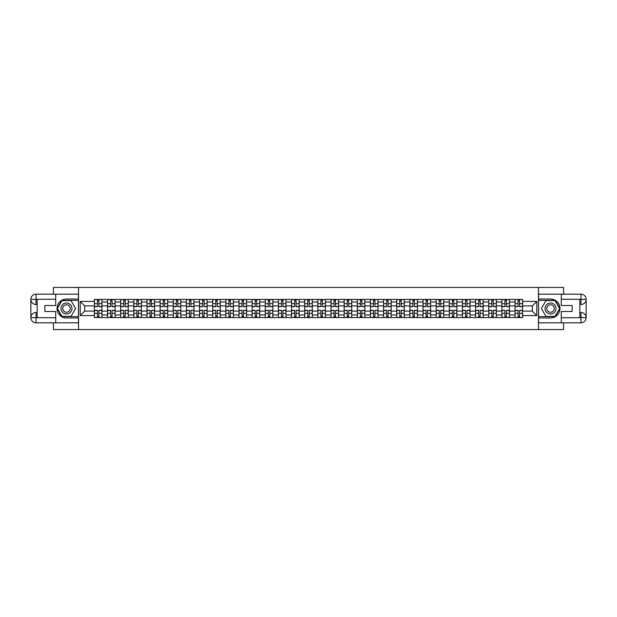 <?xml version="1.0" encoding="UTF-8"?>
<svg xmlns="http://www.w3.org/2000/svg" width="617" height="617" viewBox="0 0 617 617"><rect width="100%" height="100%" fill="white"/><g stroke="black" fill="none" stroke-linecap="round" stroke-linejoin="round"><path stroke-width="0.93" d="M53.432 322.822L53.432 329.563L563.568 329.563L563.568 322.822M563.568 294.178L563.568 287.437L53.432 287.437L53.432 294.178M107.528 317.562L107.528 302.014L101.967 302.014L101.967 317.562M101.967 302.014L101.967 299.438M107.528 302.014L107.528 299.438M115.117 299.438L115.117 317.562M120.677 317.562L120.677 299.438M128.259 299.438L128.259 317.562M133.82 317.562L133.82 299.438M141.401 299.438L141.401 317.562M146.969 317.562L146.969 299.438M154.551 299.438L154.551 317.562M160.112 317.562L160.112 299.438M167.693 299.438L167.693 317.562M173.254 317.562L173.254 299.438M180.843 299.438L180.843 317.562M186.403 317.562L186.403 299.438M193.985 299.438L193.985 317.562M199.546 317.562L199.546 299.438M207.127 299.438L207.127 317.562M212.695 317.562L212.695 299.438M220.277 299.438L220.277 317.562M225.837 317.562L225.837 299.438M233.419 299.438L233.419 317.562M238.98 317.562L238.98 299.438M246.569 299.438L246.569 317.562M252.129 317.562L252.129 299.438M259.711 299.438L259.711 317.562M265.271 317.562L265.271 299.438M272.853 299.438L272.853 317.562M278.421 317.562L278.421 299.438M286.003 299.438L286.003 317.562M291.563 317.562L291.563 299.438M299.145 299.438L299.145 317.562M304.705 317.562L304.705 299.438M312.295 299.438L312.295 317.562M317.855 317.562L317.855 299.438M325.437 299.438L325.437 317.562M330.997 317.562L330.997 299.438M338.579 299.438L338.579 317.562M344.147 317.562L344.147 299.438M351.729 299.438L351.729 317.562M357.289 317.562L357.289 299.438M364.871 299.438L364.871 317.562M370.431 317.562L370.431 299.438M378.02 299.438L378.02 317.562M383.581 317.562L383.581 299.438M391.163 299.438L391.163 317.562M396.723 317.562L396.723 299.438M404.305 299.438L404.305 317.562M409.873 317.562L409.873 299.438M417.454 299.438L417.454 317.562M423.015 317.562L423.015 299.438M430.597 299.438L430.597 317.562M436.157 317.562L436.157 299.438M443.746 299.438L443.746 317.562M449.307 317.562L449.307 299.438M456.888 299.438L456.888 317.562M462.449 317.562L462.449 299.438M470.031 299.438L470.031 317.562M475.599 317.562L475.599 299.438M483.18 299.438L483.18 317.562M488.741 317.562L488.741 299.438M496.323 299.438L496.323 317.562M501.883 317.562L501.883 299.438M509.472 299.438L509.472 317.562M515.033 317.562L515.033 299.438M515.033 311.115L509.472 311.115M501.883 311.115L496.323 311.115M488.741 311.115L483.18 311.115M475.599 311.115L470.031 311.115M462.449 311.115L456.888 311.115M449.307 311.115L443.746 311.115M436.157 311.115L430.597 311.115M423.015 311.115L417.454 311.115M409.873 311.115L404.305 311.115M396.723 311.115L391.163 311.115M383.581 311.115L378.02 311.115M370.431 311.115L364.871 311.115M357.289 311.115L351.729 311.115M344.147 311.115L338.579 311.115M330.997 311.115L325.437 311.115M317.855 311.115L312.295 311.115M304.705 311.115L299.145 311.115M291.563 311.115L286.003 311.115M278.421 311.115L272.853 311.115M265.271 311.115L259.711 311.115M252.129 311.115L246.569 311.115M238.98 311.115L233.419 311.115M225.837 311.115L220.277 311.115M212.695 311.115L207.127 311.115M199.546 311.115L193.985 311.115M186.403 311.115L180.843 311.115M173.254 311.115L167.693 311.115M160.112 311.115L154.551 311.115M146.969 311.115L141.401 311.115M133.82 311.115L128.259 311.115M120.677 311.115L115.117 311.115M107.528 311.115L101.967 311.115M515.033 305.885L509.472 305.885M501.883 305.885L496.323 305.885M488.741 305.885L483.18 305.885M475.599 305.885L470.031 305.885M462.449 305.885L456.888 305.885M449.307 305.885L443.746 305.885M436.157 305.885L430.597 305.885M423.015 305.885L417.454 305.885M409.873 305.885L404.305 305.885M396.723 305.885L391.163 305.885M383.581 305.885L378.02 305.885M370.431 305.885L364.871 305.885M357.289 305.885L351.729 305.885M344.147 305.885L338.579 305.885M330.997 305.885L325.437 305.885M317.855 305.885L312.295 305.885M304.705 305.885L299.145 305.885M291.563 305.885L286.003 305.885M278.421 305.885L272.853 305.885M265.271 305.885L259.711 305.885M252.129 305.885L246.569 305.885M238.98 305.885L233.419 305.885M225.837 305.885L220.277 305.885M212.695 305.885L207.127 305.885M199.546 305.885L193.985 305.885M186.403 305.885L180.843 305.885M173.254 305.885L167.693 305.885M160.112 305.885L154.551 305.885M146.969 305.885L141.401 305.885M133.82 305.885L128.259 305.885M120.677 305.885L115.117 305.885M107.528 305.885L101.967 305.885M84.691 311.115L94.386 311.115L94.386 305.885L84.691 305.885L84.691 311.115L80.225 315.58L80.225 301.42L94.386 301.42L94.386 305.885M522.614 305.885L522.614 311.115L532.309 311.115L532.309 305.885L522.614 305.885L522.614 299.438L94.386 299.438L94.386 301.42M522.614 301.42L536.775 301.42L536.775 315.58L522.614 315.58L522.614 311.115M94.386 311.115L94.386 317.562L522.614 317.562L522.614 315.58M94.386 315.58L80.225 315.58M538.456 329.563L538.456 287.437M78.544 329.563L78.544 287.437M98.89 316.297L97.463 316.297M97.463 300.703L98.89 300.703M112.039 316.297L110.605 316.297M110.605 300.703L112.039 300.703M125.182 316.297L123.755 316.297M123.755 300.703L125.182 300.703M138.331 316.297L136.897 316.297M136.897 300.703L138.331 300.703M151.474 316.297L150.039 316.297M150.039 300.703L151.474 300.703M164.616 316.297L163.189 316.297M163.189 300.703L164.616 300.703M177.765 316.297L176.331 316.297M176.331 300.703L177.765 300.703M190.908 316.297L189.481 316.297M189.481 300.703L190.908 300.703M204.057 316.297L202.623 316.297M202.623 300.703L204.057 300.703M217.199 316.297L215.765 316.297M215.765 300.703L217.199 300.703M230.342 316.297L228.915 316.297M228.915 300.703L230.342 300.703M243.491 316.297L242.057 316.297M242.057 300.703L243.491 300.703M256.633 316.297L255.207 316.297M255.207 300.703L256.633 300.703M269.783 316.297L268.349 316.297M268.349 300.703L269.783 300.703M282.925 316.297L281.491 316.297M281.491 300.703L282.925 300.703M296.067 316.297L294.641 316.297M294.641 300.703L296.067 300.703M309.217 316.297L307.783 316.297M307.783 300.703L309.217 300.703M322.359 316.297L320.933 316.297M320.933 300.703L322.359 300.703M335.509 316.297L334.075 316.297M334.075 300.703L335.509 300.703M348.651 316.297L347.217 316.297M347.217 300.703L348.651 300.703M361.793 316.297L360.367 316.297M360.367 300.703L361.793 300.703M374.943 316.297L373.509 316.297M373.509 300.703L374.943 300.703M388.085 316.297L386.658 316.297M386.658 300.703L388.085 300.703M401.235 316.297L399.801 316.297M399.801 300.703L401.235 300.703M414.377 316.297L412.943 316.297M412.943 300.703L414.377 300.703M427.519 316.297L426.092 316.297M426.092 300.703L427.519 300.703M440.669 316.297L439.235 316.297M439.235 300.703L440.669 300.703M453.811 316.297L452.384 316.297M452.384 300.703L453.811 300.703M466.961 316.297L465.526 316.297M465.526 300.703L466.961 300.703M480.103 316.297L478.669 316.297M478.669 300.703L480.103 300.703M493.245 316.297L491.818 316.297M491.818 300.703L493.245 300.703M506.395 316.297L504.961 316.297M504.961 300.703L506.395 300.703M519.537 316.297L518.11 316.297M518.11 300.703L519.537 300.703M80.225 301.42L84.691 305.885M532.309 311.115L536.775 315.58M532.309 305.885L536.775 301.42M98.89 306.688L98.89 299.523L101.928 299.523L101.928 306.688L98.89 306.688M97.463 300.618L98.89 300.618M100.116 299.523L94.424 299.523L94.424 306.688L97.463 306.688L97.463 299.523L96.237 299.523M97.463 310.312L97.463 317.477L94.424 317.477L94.424 310.312L97.463 310.312M98.89 316.382L97.463 316.382M96.237 317.477L101.928 317.477L101.928 310.312L98.89 310.312L98.89 317.477L100.116 317.477M112.039 306.688L112.039 299.523L115.07 299.523L115.07 306.688L112.039 306.688M110.605 300.618L112.039 300.618M113.258 299.523L107.574 299.523L107.574 306.688L110.605 306.688L110.605 299.523L109.386 299.523M125.182 306.688L125.182 299.523L128.22 299.523L128.22 306.688L125.182 306.688M123.755 300.618L125.182 300.618M126.408 299.523L120.716 299.523L120.716 306.688L123.755 306.688L123.755 299.523L122.528 299.523M37.167 304.497L36.033 304.497A5.183 5.183 0 0 1 30.85 299.361A5.183 5.183 0 0 1 36.033 294.178L78.459 294.178L78.459 299.021L66.497 299.021A9.479 9.479 0 0 0 57.011 308.5A9.479 9.479 0 0 0 66.497 317.979L78.459 317.979L78.459 322.822L36.033 322.822A5.183 5.183 0 0 1 30.85 317.639A5.183 5.183 0 0 1 36.033 312.503L37.167 312.503M78.459 317.979L78.459 299.021M55.707 294.178L55.707 305.508L44.84 305.508L44.84 311.492L55.707 311.492L55.707 322.822M36.033 304.497A5.183 5.183 0 0 1 30.85 299.361L36.033 299.438L36.033 304.497A5.183 5.183 0 0 1 30.85 299.361L30.85 317.639L55.707 317.77M36.033 317.77L36.033 322.822A5.183 5.183 0 0 1 30.85 317.639A5.183 5.183 0 0 1 36.033 312.503L36.033 317.562L37.167 317.562L37.167 299.438L36.033 299.438M78.459 300.371L61.8 300.371L57.103 308.5L61.8 316.629L78.459 316.629M579.833 312.503L580.967 312.503A5.183 5.183 0 0 1 586.15 317.639A5.183 5.183 0 0 1 580.967 322.822L538.541 322.822L538.541 317.979L550.503 317.979A9.479 9.479 0 0 0 559.989 308.5A9.479 9.479 0 0 0 550.503 299.021L538.541 299.021L538.541 294.178L580.967 294.178A5.183 5.183 0 0 1 586.15 299.361A5.183 5.183 0 0 1 580.967 304.497L579.833 304.497M538.541 299.021L538.541 317.979M561.293 322.822L561.293 311.492L572.16 311.492L572.16 305.508L561.293 305.508L561.293 294.178M580.967 312.503A5.183 5.183 0 0 1 586.15 317.639L580.967 317.562L580.967 312.503A5.183 5.183 0 0 1 586.15 317.639L586.15 299.361L561.293 299.23M580.967 299.23L580.967 294.178A5.183 5.183 0 0 1 586.15 299.361A5.183 5.183 0 0 1 580.967 304.497L580.967 299.438L579.833 299.438L579.833 317.562L580.967 317.562M538.541 316.629L555.2 316.629L559.897 308.5L555.2 300.371L538.541 300.371M61.014 308.5A5.476 5.476 0 0 0 66.497 313.976A5.476 5.476 0 0 0 71.973 308.5A5.476 5.476 0 0 0 66.497 303.024A5.476 5.476 0 0 0 61.014 308.5M62.741 308.5A3.748 3.748 0 0 0 66.497 312.248A3.748 3.748 0 0 0 70.245 308.5A3.748 3.748 0 0 0 66.497 304.752A3.748 3.748 0 0 0 62.741 308.5M71.04 300.618L75.59 308.5L71.04 316.382L61.947 316.382L57.396 308.5L61.947 300.618L71.04 300.618M545.027 308.5A5.476 5.476 0 0 0 550.503 313.976A5.476 5.476 0 0 0 555.986 308.5A5.476 5.476 0 0 0 550.503 303.024A5.476 5.476 0 0 0 545.027 308.5M546.755 308.5A3.748 3.748 0 0 0 550.503 312.248A3.748 3.748 0 0 0 554.259 308.5A3.748 3.748 0 0 0 550.503 304.752A3.748 3.748 0 0 0 546.755 308.5M555.053 300.618L559.604 308.5L555.053 316.382L545.96 316.382L541.41 308.5L545.96 300.618L555.053 300.618M110.605 310.312L110.605 317.477L107.574 317.477L107.574 310.312L110.605 310.312M112.039 316.382L110.605 316.382M109.386 317.477L115.07 317.477L115.07 310.312L112.039 310.312L112.039 317.477L113.258 317.477M123.755 310.312L123.755 317.477L120.716 317.477L120.716 310.312L123.755 310.312M125.182 316.382L123.755 316.382M122.528 317.477L128.22 317.477L128.22 310.312L125.182 310.312L125.182 317.477L126.408 317.477M138.331 306.688L138.331 299.523L141.362 299.523L141.362 306.688L138.331 306.688M136.897 300.618L138.331 300.618M139.55 299.523L133.866 299.523L133.866 306.688L136.897 306.688L136.897 299.523L135.678 299.523M151.474 306.688L151.474 299.523L154.505 299.523L154.505 306.688L151.474 306.688M150.039 300.618L151.474 300.618M152.692 299.523L147.008 299.523L147.008 306.688L150.039 306.688L150.039 299.523L148.82 299.523M164.616 306.688L164.616 299.523L167.654 299.523L167.654 306.688L164.616 306.688M163.189 300.618L164.616 300.618M165.842 299.523L160.15 299.523L160.15 306.688L163.189 306.688L163.189 299.523L161.963 299.523M136.897 310.312L136.897 317.477L133.866 317.477L133.866 310.312L136.897 310.312M138.331 316.382L136.897 316.382M135.678 317.477L141.362 317.477L141.362 310.312L138.331 310.312L138.331 317.477L139.55 317.477M150.039 310.312L150.039 317.477L147.008 317.477L147.008 310.312L150.039 310.312M151.474 316.382L150.039 316.382M148.82 317.477L154.505 317.477L154.505 310.312L151.474 310.312L151.474 317.477L152.692 317.477M163.189 310.312L163.189 317.477L160.15 317.477L160.15 310.312L163.189 310.312M164.616 316.382L163.189 316.382M161.963 317.477L167.654 317.477L167.654 310.312L164.616 310.312L164.616 317.477L165.842 317.477M177.765 306.688L177.765 299.523L180.796 299.523L180.796 306.688L177.765 306.688M176.331 300.618L177.765 300.618M178.984 299.523L173.3 299.523L173.3 306.688L176.331 306.688L176.331 299.523L175.112 299.523M176.331 310.312L176.331 317.477L173.3 317.477L173.3 310.312L176.331 310.312M177.765 316.382L176.331 316.382M175.112 317.477L180.796 317.477L180.796 310.312L177.765 310.312L177.765 317.477L178.984 317.477M190.908 306.688L190.908 299.523L193.946 299.523L193.946 306.688L190.908 306.688M189.481 300.618L190.908 300.618M192.134 299.523L186.442 299.523L186.442 306.688L189.481 306.688L189.481 299.523L188.254 299.523M189.481 310.312L189.481 317.477L186.442 317.477L186.442 310.312L189.481 310.312M190.908 316.382L189.481 316.382M188.254 317.477L193.946 317.477L193.946 310.312L190.908 310.312L190.908 317.477L192.134 317.477M204.057 306.688L204.057 299.523L207.088 299.523L207.088 306.688L204.057 306.688M202.623 300.618L204.057 300.618M205.276 299.523L199.592 299.523L199.592 306.688L202.623 306.688L202.623 299.523L201.404 299.523M202.623 310.312L202.623 317.477L199.592 317.477L199.592 310.312L202.623 310.312M204.057 316.382L202.623 316.382M201.404 317.477L207.088 317.477L207.088 310.312L204.057 310.312L204.057 317.477L205.276 317.477M217.199 306.688L217.199 299.523L220.23 299.523L220.23 306.688L217.199 306.688M215.765 300.618L217.199 300.618M218.418 299.523L212.734 299.523L212.734 306.688L215.765 306.688L215.765 299.523L214.546 299.523M215.765 310.312L215.765 317.477L212.734 317.477L212.734 310.312L215.765 310.312M217.199 316.382L215.765 316.382M214.546 317.477L220.23 317.477L220.23 310.312L217.199 310.312L217.199 317.477L218.418 317.477M230.342 306.688L230.342 299.523L233.38 299.523L233.38 306.688L230.342 306.688M228.915 300.618L230.342 300.618M231.568 299.523L225.876 299.523L225.876 306.688L228.915 306.688L228.915 299.523L227.688 299.523M228.915 310.312L228.915 317.477L225.876 317.477L225.876 310.312L228.915 310.312M230.342 316.382L228.915 316.382M227.688 317.477L233.38 317.477L233.38 310.312L230.342 310.312L230.342 317.477L231.568 317.477M243.491 306.688L243.491 299.523L246.522 299.523L246.522 306.688L243.491 306.688M242.057 300.618L243.491 300.618M244.71 299.523L239.026 299.523L239.026 306.688L242.057 306.688L242.057 299.523L240.838 299.523M242.057 310.312L242.057 317.477L239.026 317.477L239.026 310.312L242.057 310.312M243.491 316.382L242.057 316.382M240.838 317.477L246.522 317.477L246.522 310.312L243.491 310.312L243.491 317.477L244.71 317.477M256.633 306.688L256.633 299.523L259.672 299.523L259.672 306.688L256.633 306.688M255.207 300.618L256.633 300.618M257.86 299.523L252.168 299.523L252.168 306.688L255.207 306.688L255.207 299.523L253.98 299.523M255.207 310.312L255.207 317.477L252.168 317.477L252.168 310.312L255.207 310.312M256.633 316.382L255.207 316.382M253.98 317.477L259.672 317.477L259.672 310.312L256.633 310.312L256.633 317.477L257.86 317.477M269.783 306.688L269.783 299.523L272.814 299.523L272.814 306.688L269.783 306.688M268.349 300.618L269.783 300.618M271.002 299.523L265.318 299.523L265.318 306.688L268.349 306.688L268.349 299.523L267.13 299.523M268.349 310.312L268.349 317.477L265.318 317.477L265.318 310.312L268.349 310.312M269.783 316.382L268.349 316.382M267.13 317.477L272.814 317.477L272.814 310.312L269.783 310.312L269.783 317.477L271.002 317.477M282.925 306.688L282.925 299.523L285.956 299.523L285.956 306.688L282.925 306.688M281.491 300.618L282.925 300.618M284.144 299.523L278.46 299.523L278.46 306.688L281.491 306.688L281.491 299.523L280.272 299.523M281.491 310.312L281.491 317.477L278.46 317.477L278.46 310.312L281.491 310.312M282.925 316.382L281.491 316.382M280.272 317.477L285.956 317.477L285.956 310.312L282.925 310.312L282.925 317.477L284.144 317.477M296.067 306.688L296.067 299.523L299.106 299.523L299.106 306.688L296.067 306.688M294.641 300.618L296.067 300.618M297.294 299.523L291.602 299.523L291.602 306.688L294.641 306.688L294.641 299.523L293.414 299.523M294.641 310.312L294.641 317.477L291.602 317.477L291.602 310.312L294.641 310.312M296.067 316.382L294.641 316.382M293.414 317.477L299.106 317.477L299.106 310.312L296.067 310.312L296.067 317.477L297.294 317.477M309.217 306.688L309.217 299.523L312.248 299.523L312.248 306.688L309.217 306.688M307.783 300.618L309.217 300.618M310.436 299.523L304.752 299.523L304.752 306.688L307.783 306.688L307.783 299.523L306.564 299.523M307.783 310.312L307.783 317.477L304.752 317.477L304.752 310.312L307.783 310.312M309.217 316.382L307.783 316.382M306.564 317.477L312.248 317.477L312.248 310.312L309.217 310.312L309.217 317.477L310.436 317.477M322.359 306.688L322.359 299.523L325.398 299.523L325.398 306.688L322.359 306.688M320.933 300.618L322.359 300.618M323.586 299.523L317.894 299.523L317.894 306.688L320.933 306.688L320.933 299.523L319.706 299.523M320.933 310.312L320.933 317.477L317.894 317.477L317.894 310.312L320.933 310.312M322.359 316.382L320.933 316.382M319.706 317.477L325.398 317.477L325.398 310.312L322.359 310.312L322.359 317.477L323.586 317.477M335.509 306.688L335.509 299.523L338.54 299.523L338.54 306.688L335.509 306.688M334.075 300.618L335.509 300.618M336.728 299.523L331.044 299.523L331.044 306.688L334.075 306.688L334.075 299.523L332.856 299.523M334.075 310.312L334.075 317.477L331.044 317.477L331.044 310.312L334.075 310.312M335.509 316.382L334.075 316.382M332.856 317.477L338.54 317.477L338.54 310.312L335.509 310.312L335.509 317.477L336.728 317.477M348.651 306.688L348.651 299.523L351.682 299.523L351.682 306.688L348.651 306.688M347.217 300.618L348.651 300.618M349.87 299.523L344.186 299.523L344.186 306.688L347.217 306.688L347.217 299.523L345.998 299.523M347.217 310.312L347.217 317.477L344.186 317.477L344.186 310.312L347.217 310.312M348.651 316.382L347.217 316.382M345.998 317.477L351.682 317.477L351.682 310.312L348.651 310.312L348.651 317.477L349.87 317.477M361.793 306.688L361.793 299.523L364.832 299.523L364.832 306.688L361.793 306.688M360.367 300.618L361.793 300.618M363.02 299.523L357.328 299.523L357.328 306.688L360.367 306.688L360.367 299.523L359.14 299.523M360.367 310.312L360.367 317.477L357.328 317.477L357.328 310.312L360.367 310.312M361.793 316.382L360.367 316.382M359.14 317.477L364.832 317.477L364.832 310.312L361.793 310.312L361.793 317.477L363.02 317.477M374.943 306.688L374.943 299.523L377.974 299.523L377.974 306.688L374.943 306.688M373.509 300.618L374.943 300.618M376.162 299.523L370.478 299.523L370.478 306.688L373.509 306.688L373.509 299.523L372.29 299.523M373.509 310.312L373.509 317.477L370.478 317.477L370.478 310.312L373.509 310.312M374.943 316.382L373.509 316.382M372.29 317.477L377.974 317.477L377.974 310.312L374.943 310.312L374.943 317.477L376.162 317.477M388.085 306.688L388.085 299.523L391.124 299.523L391.124 306.688L388.085 306.688M386.658 300.618L388.085 300.618M389.312 299.523L383.62 299.523L383.62 306.688L386.658 306.688L386.658 299.523L385.432 299.523M386.658 310.312L386.658 317.477L383.62 317.477L383.62 310.312L386.658 310.312M388.085 316.382L386.658 316.382M385.432 317.477L391.124 317.477L391.124 310.312L388.085 310.312L388.085 317.477L389.312 317.477M401.235 306.688L401.235 299.523L404.266 299.523L404.266 306.688L401.235 306.688M399.801 300.618L401.235 300.618M402.454 299.523L396.77 299.523L396.77 306.688L399.801 306.688L399.801 299.523L398.582 299.523M399.801 310.312L399.801 317.477L396.77 317.477L396.77 310.312L399.801 310.312M401.235 316.382L399.801 316.382M398.582 317.477L404.266 317.477L404.266 310.312L401.235 310.312L401.235 317.477L402.454 317.477M414.377 306.688L414.377 299.523L417.408 299.523L417.408 306.688L414.377 306.688M412.943 300.618L414.377 300.618M415.596 299.523L409.912 299.523L409.912 306.688L412.943 306.688L412.943 299.523L411.724 299.523M412.943 310.312L412.943 317.477L409.912 317.477L409.912 310.312L412.943 310.312M414.377 316.382L412.943 316.382M411.724 317.477L417.408 317.477L417.408 310.312L414.377 310.312L414.377 317.477L415.596 317.477M427.519 306.688L427.519 299.523L430.558 299.523L430.558 306.688L427.519 306.688M426.092 300.618L427.519 300.618M428.746 299.523L423.054 299.523L423.054 306.688L426.092 306.688L426.092 299.523L424.866 299.523M426.092 310.312L426.092 317.477L423.054 317.477L423.054 310.312L426.092 310.312M427.519 316.382L426.092 316.382M424.866 317.477L430.558 317.477L430.558 310.312L427.519 310.312L427.519 317.477L428.746 317.477M440.669 306.688L440.669 299.523L443.7 299.523L443.7 306.688L440.669 306.688M439.235 300.618L440.669 300.618M441.888 299.523L436.204 299.523L436.204 306.688L439.235 306.688L439.235 299.523L438.016 299.523M439.235 310.312L439.235 317.477L436.204 317.477L436.204 310.312L439.235 310.312M440.669 316.382L439.235 316.382M438.016 317.477L443.7 317.477L443.7 310.312L440.669 310.312L440.669 317.477L441.888 317.477M453.811 306.688L453.811 299.523L456.85 299.523L456.85 306.688L453.811 306.688M452.384 300.618L453.811 300.618M455.038 299.523L449.346 299.523L449.346 306.688L452.384 306.688L452.384 299.523L451.158 299.523M452.384 310.312L452.384 317.477L449.346 317.477L449.346 310.312L452.384 310.312M453.811 316.382L452.384 316.382M451.158 317.477L456.85 317.477L456.85 310.312L453.811 310.312L453.811 317.477L455.038 317.477M466.961 306.688L466.961 299.523L469.992 299.523L469.992 306.688L466.961 306.688M465.526 300.618L466.961 300.618M468.18 299.523L462.495 299.523L462.495 306.688L465.526 306.688L465.526 299.523L464.308 299.523M465.526 310.312L465.526 317.477L462.495 317.477L462.495 310.312L465.526 310.312M466.961 316.382L465.526 316.382M464.308 317.477L469.992 317.477L469.992 310.312L466.961 310.312L466.961 317.477L468.18 317.477M480.103 306.688L480.103 299.523L483.134 299.523L483.134 306.688L480.103 306.688M478.669 300.618L480.103 300.618M481.322 299.523L475.638 299.523L475.638 306.688L478.669 306.688L478.669 299.523L477.45 299.523M478.669 310.312L478.669 317.477L475.638 317.477L475.638 310.312L478.669 310.312M480.103 316.382L478.669 316.382M477.45 317.477L483.134 317.477L483.134 310.312L480.103 310.312L480.103 317.477L481.322 317.477M493.245 306.688L493.245 299.523L496.284 299.523L496.284 306.688L493.245 306.688M491.818 300.618L493.245 300.618M494.472 299.523L488.78 299.523L488.78 306.688L491.818 306.688L491.818 299.523L490.592 299.523M491.818 310.312L491.818 317.477L488.78 317.477L488.78 310.312L491.818 310.312M493.245 316.382L491.818 316.382M490.592 317.477L496.284 317.477L496.284 310.312L493.245 310.312L493.245 317.477L494.472 317.477M506.395 306.688L506.395 299.523L509.426 299.523L509.426 306.688L506.395 306.688M504.961 300.618L506.395 300.618M507.614 299.523L501.929 299.523L501.929 306.688L504.961 306.688L504.961 299.523L503.742 299.523M504.961 310.312L504.961 317.477L501.929 317.477L501.929 310.312L504.961 310.312M506.395 316.382L504.961 316.382M503.742 317.477L509.426 317.477L509.426 310.312L506.395 310.312L506.395 317.477L507.614 317.477M519.537 306.688L519.537 299.523L522.576 299.523L522.576 306.688L519.537 306.688M518.11 300.618L519.537 300.618M520.763 299.523L515.072 299.523L515.072 306.688L518.11 306.688L518.11 299.523L516.884 299.523M518.11 310.312L518.11 317.477L515.072 317.477L515.072 310.312L518.11 310.312M519.537 316.382L518.11 316.382M516.884 317.477L522.576 317.477L522.576 310.312L519.537 310.312L519.537 317.477L520.763 317.477M501.883 302.014L496.323 302.014M488.741 302.014L483.18 302.014M475.599 302.014L470.031 302.014M462.449 302.014L456.888 302.014M449.307 302.014L443.746 302.014M436.157 302.014L430.597 302.014M423.015 302.014L417.454 302.014M409.873 302.014L404.305 302.014M396.723 302.014L391.163 302.014M383.581 302.014L378.02 302.014M370.431 302.014L364.871 302.014M357.289 302.014L351.729 302.014M344.147 302.014L338.579 302.014M330.997 302.014L325.437 302.014M317.855 302.014L312.295 302.014M304.705 302.014L299.145 302.014M291.563 302.014L286.003 302.014M278.421 302.014L272.853 302.014M265.271 302.014L259.711 302.014M252.129 302.014L246.569 302.014M238.98 302.014L233.419 302.014M225.837 302.014L220.277 302.014M212.695 302.014L207.127 302.014M199.546 302.014L193.985 302.014M186.403 302.014L180.843 302.014M173.254 302.014L167.693 302.014M160.112 302.014L154.551 302.014M146.969 302.014L141.401 302.014M133.82 302.014L128.259 302.014M120.677 302.014L115.117 302.014M515.033 302.014L509.472 302.014M501.883 314.986L496.323 314.986M488.741 314.986L483.18 314.986M475.599 314.986L470.031 314.986M462.449 314.986L456.888 314.986M449.307 314.986L443.746 314.986M436.157 314.986L430.597 314.986M423.015 314.986L417.454 314.986M409.873 314.986L404.305 314.986M396.723 314.986L391.163 314.986M383.581 314.986L378.02 314.986M370.431 314.986L364.871 314.986M357.289 314.986L351.729 314.986M344.147 314.986L338.579 314.986M330.997 314.986L325.437 314.986M317.855 314.986L312.295 314.986M304.705 314.986L299.145 314.986M291.563 314.986L286.003 314.986M278.421 314.986L272.853 314.986M265.271 314.986L259.711 314.986M252.129 314.986L246.569 314.986M238.98 314.986L233.419 314.986M225.837 314.986L220.277 314.986M212.695 314.986L207.127 314.986M199.546 314.986L193.985 314.986M186.403 314.986L180.843 314.986M173.254 314.986L167.693 314.986M160.112 314.986L154.551 314.986M146.969 314.986L141.401 314.986M133.82 314.986L128.259 314.986M120.677 314.986L115.117 314.986M107.528 314.986L101.967 314.986M515.033 314.986L509.472 314.986M98.89 306.51L101.928 306.51M98.89 303.664L101.928 303.664M94.424 306.51L97.463 306.51M94.424 303.664L97.463 303.664M97.463 310.49L94.424 310.49M97.463 313.336L94.424 313.336M101.928 310.49L98.89 310.49M101.928 313.336L98.89 313.336M112.039 306.51L115.07 306.51M112.039 303.664L115.07 303.664M107.574 306.51L110.605 306.51M107.574 303.664L110.605 303.664M125.182 306.51L128.22 306.51M125.182 303.664L128.22 303.664M120.716 306.51L123.755 306.51M120.716 303.664L123.755 303.664M55.707 299.23L35.909 299.322M30.85 317.639A5.183 5.183 0 0 1 36.033 312.503M30.85 299.361A5.183 5.183 0 0 1 36.033 294.178L36.033 299.23M561.293 317.77L581.091 317.678M586.15 299.361A5.183 5.183 0 0 1 580.967 304.497M586.15 317.639A5.183 5.183 0 0 1 580.967 322.822L580.967 317.77M110.605 310.49L107.574 310.49M110.605 313.336L107.574 313.336M115.07 310.49L112.039 310.49M115.07 313.336L112.039 313.336M123.755 310.49L120.716 310.49M123.755 313.336L120.716 313.336M128.22 310.49L125.182 310.49M128.22 313.336L125.182 313.336M138.331 306.51L141.362 306.51M138.331 303.664L141.362 303.664M133.866 306.51L136.897 306.51M133.866 303.664L136.897 303.664M151.474 306.51L154.505 306.51M151.474 303.664L154.505 303.664M147.008 306.51L150.039 306.51M147.008 303.664L150.039 303.664M164.616 306.51L167.654 306.51M164.616 303.664L167.654 303.664M160.15 306.51L163.189 306.51M160.15 303.664L163.189 303.664M136.897 310.49L133.866 310.49M136.897 313.336L133.866 313.336M141.362 310.49L138.331 310.49M141.362 313.336L138.331 313.336M150.039 310.49L147.008 310.49M150.039 313.336L147.008 313.336M154.505 310.49L151.474 310.49M154.505 313.336L151.474 313.336M163.189 310.49L160.15 310.49M163.189 313.336L160.15 313.336M167.654 310.49L164.616 310.49M167.654 313.336L164.616 313.336M177.765 306.51L180.796 306.51M177.765 303.664L180.796 303.664M173.3 306.51L176.331 306.51M173.3 303.664L176.331 303.664M176.331 310.49L173.3 310.49M176.331 313.336L173.3 313.336M180.796 310.49L177.765 310.49M180.796 313.336L177.765 313.336M190.908 306.51L193.946 306.51M190.908 303.664L193.946 303.664M186.442 306.51L189.481 306.51M186.442 303.664L189.481 303.664M189.481 310.49L186.442 310.49M189.481 313.336L186.442 313.336M193.946 310.49L190.908 310.49M193.946 313.336L190.908 313.336M204.057 306.51L207.088 306.51M204.057 303.664L207.088 303.664M199.592 306.51L202.623 306.51M199.592 303.664L202.623 303.664M202.623 310.49L199.592 310.49M202.623 313.336L199.592 313.336M207.088 310.49L204.057 310.49M207.088 313.336L204.057 313.336M217.199 306.51L220.23 306.51M217.199 303.664L220.23 303.664M212.734 306.51L215.765 306.51M212.734 303.664L215.765 303.664M215.765 310.49L212.734 310.49M215.765 313.336L212.734 313.336M220.23 310.49L217.199 310.49M220.23 313.336L217.199 313.336M230.342 306.51L233.38 306.51M230.342 303.664L233.38 303.664M225.876 306.51L228.915 306.51M225.876 303.664L228.915 303.664M228.915 310.49L225.876 310.49M228.915 313.336L225.876 313.336M233.38 310.49L230.342 310.49M233.38 313.336L230.342 313.336M243.491 306.51L246.522 306.51M243.491 303.664L246.522 303.664M239.026 306.51L242.057 306.51M239.026 303.664L242.057 303.664M242.057 310.49L239.026 310.49M242.057 313.336L239.026 313.336M246.522 310.49L243.491 310.49M246.522 313.336L243.491 313.336M256.633 306.51L259.672 306.51M256.633 303.664L259.672 303.664M252.168 306.51L255.207 306.51M252.168 303.664L255.207 303.664M255.207 310.49L252.168 310.49M255.207 313.336L252.168 313.336M259.672 310.49L256.633 310.49M259.672 313.336L256.633 313.336M269.783 306.51L272.814 306.51M269.783 303.664L272.814 303.664M265.318 306.51L268.349 306.51M265.318 303.664L268.349 303.664M268.349 310.49L265.318 310.49M268.349 313.336L265.318 313.336M272.814 310.49L269.783 310.49M272.814 313.336L269.783 313.336M282.925 306.51L285.956 306.51M282.925 303.664L285.956 303.664M278.46 306.51L281.491 306.51M278.46 303.664L281.491 303.664M281.491 310.49L278.46 310.49M281.491 313.336L278.46 313.336M285.956 310.49L282.925 310.49M285.956 313.336L282.925 313.336M296.067 306.51L299.106 306.51M296.067 303.664L299.106 303.664M291.602 306.51L294.641 306.51M291.602 303.664L294.641 303.664M294.641 310.49L291.602 310.49M294.641 313.336L291.602 313.336M299.106 310.49L296.067 310.49M299.106 313.336L296.067 313.336M309.217 306.51L312.248 306.51M309.217 303.664L312.248 303.664M304.752 306.51L307.783 306.51M304.752 303.664L307.783 303.664M307.783 310.49L304.752 310.49M307.783 313.336L304.752 313.336M312.248 310.49L309.217 310.49M312.248 313.336L309.217 313.336M322.359 306.51L325.398 306.51M322.359 303.664L325.398 303.664M317.894 306.51L320.933 306.51M317.894 303.664L320.933 303.664M320.933 310.49L317.894 310.49M320.933 313.336L317.894 313.336M325.398 310.49L322.359 310.49M325.398 313.336L322.359 313.336M335.509 306.51L338.54 306.51M335.509 303.664L338.54 303.664M331.044 306.51L334.075 306.51M331.044 303.664L334.075 303.664M334.075 310.49L331.044 310.49M334.075 313.336L331.044 313.336M338.54 310.49L335.509 310.49M338.54 313.336L335.509 313.336M348.651 306.51L351.682 306.51M348.651 303.664L351.682 303.664M344.186 306.51L347.217 306.51M344.186 303.664L347.217 303.664M347.217 310.49L344.186 310.49M347.217 313.336L344.186 313.336M351.682 310.49L348.651 310.49M351.682 313.336L348.651 313.336M361.793 306.51L364.832 306.51M361.793 303.664L364.832 303.664M357.328 306.51L360.367 306.51M357.328 303.664L360.367 303.664M360.367 310.49L357.328 310.49M360.367 313.336L357.328 313.336M364.832 310.49L361.793 310.49M364.832 313.336L361.793 313.336M374.943 306.51L377.974 306.51M374.943 303.664L377.974 303.664M370.478 306.51L373.509 306.51M370.478 303.664L373.509 303.664M373.509 310.49L370.478 310.49M373.509 313.336L370.478 313.336M377.974 310.49L374.943 310.49M377.974 313.336L374.943 313.336M388.085 306.51L391.124 306.51M388.085 303.664L391.124 303.664M383.62 306.51L386.658 306.51M383.62 303.664L386.658 303.664M386.658 310.49L383.62 310.49M386.658 313.336L383.62 313.336M391.124 310.49L388.085 310.49M391.124 313.336L388.085 313.336M401.235 306.51L404.266 306.51M401.235 303.664L404.266 303.664M396.77 306.51L399.801 306.51M396.77 303.664L399.801 303.664M399.801 310.49L396.77 310.49M399.801 313.336L396.77 313.336M404.266 310.49L401.235 310.49M404.266 313.336L401.235 313.336M414.377 306.51L417.408 306.51M414.377 303.664L417.408 303.664M409.912 306.51L412.943 306.51M409.912 303.664L412.943 303.664M412.943 310.49L409.912 310.49M412.943 313.336L409.912 313.336M417.408 310.49L414.377 310.49M417.408 313.336L414.377 313.336M427.519 306.51L430.558 306.51M427.519 303.664L430.558 303.664M423.054 306.51L426.092 306.51M423.054 303.664L426.092 303.664M426.092 310.49L423.054 310.49M426.092 313.336L423.054 313.336M430.558 310.49L427.519 310.49M430.558 313.336L427.519 313.336M440.669 306.51L443.7 306.51M440.669 303.664L443.7 303.664M436.204 306.51L439.235 306.51M436.204 303.664L439.235 303.664M439.235 310.49L436.204 310.49M439.235 313.336L436.204 313.336M443.7 310.49L440.669 310.49M443.7 313.336L440.669 313.336M453.811 306.51L456.85 306.51M453.811 303.664L456.85 303.664M449.346 306.51L452.384 306.51M449.346 303.664L452.384 303.664M452.384 310.49L449.346 310.49M452.384 313.336L449.346 313.336M456.85 310.49L453.811 310.49M456.85 313.336L453.811 313.336M466.961 306.51L469.992 306.51M466.961 303.664L469.992 303.664M462.495 306.51L465.526 306.51M462.495 303.664L465.526 303.664M465.526 310.49L462.495 310.49M465.526 313.336L462.495 313.336M469.992 310.49L466.961 310.49M469.992 313.336L466.961 313.336M480.103 306.51L483.134 306.51M480.103 303.664L483.134 303.664M475.638 306.51L478.669 306.51M475.638 303.664L478.669 303.664M478.669 310.49L475.638 310.49M478.669 313.336L475.638 313.336M483.134 310.49L480.103 310.49M483.134 313.336L480.103 313.336M493.245 306.51L496.284 306.51M493.245 303.664L496.284 303.664M488.78 306.51L491.818 306.51M488.78 303.664L491.818 303.664M491.818 310.49L488.78 310.49M491.818 313.336L488.78 313.336M496.284 310.49L493.245 310.49M496.284 313.336L493.245 313.336M506.395 306.51L509.426 306.51M506.395 303.664L509.426 303.664M501.929 306.51L504.961 306.51M501.929 303.664L504.961 303.664M504.961 310.49L501.929 310.49M504.961 313.336L501.929 313.336M509.426 310.49L506.395 310.49M509.426 313.336L506.395 313.336M519.537 306.51L522.576 306.51M519.537 303.664L522.576 303.664M515.072 306.51L518.11 306.51M515.072 303.664L518.11 303.664M518.11 310.49L515.072 310.49M518.11 313.336L515.072 313.336M522.576 310.49L519.537 310.49M522.576 313.336L519.537 313.336"/></g></svg>
